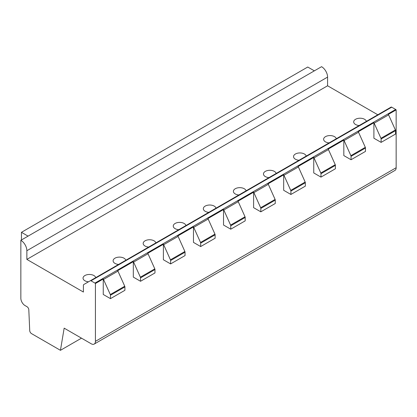 <?xml version="1.0" encoding="UTF-8"?>
<svg xmlns="http://www.w3.org/2000/svg" width="417" height="417" viewBox="0 0 417 417"><rect width="100%" height="100%" fill="white"/><g stroke="black" fill="none" stroke-linecap="round" stroke-linejoin="round"><path stroke-width="0.63" d="M94.195 344.077L394.915 170.454A5.953 3.435 -120 0 0 396.15 167.728L95.43 341.351L95.43 283.513A1.277 0.735 -120 0 0 94.961 283.086L90.989 280.797A1.277 0.735 -120 0 0 90.353 280.735L83.666 284.597A1.277 0.735 -120 0 0 83.4 285.181L83.4 292.041L26.865 259.4L26.865 250.721A8.507 4.91 -120 0 0 20.85 240.301L20.85 298.291A5.953 3.435 -120 0 0 25.062 305.583L27.001 306.703A2.554 1.475 60 0 1 28.809 309.831L29.722 330.499A2.554 1.475 -120 0 0 31.525 333.621L60.444 350.316L64.155 328.153L91.219 343.78A5.953 3.435 -120 0 0 94.195 344.077A5.953 3.435 -120 0 0 95.43 341.351M391.073 107.112L90.353 280.735L391.073 107.112A1.277 0.735 -120 0 1 391.714 107.179L395.681 109.468A1.277 0.735 -120 0 1 396.15 109.89L396.15 167.728M377.807 114.774L327.585 85.782L327.585 77.098A8.507 4.91 -120 0 0 321.57 66.684L314.355 70.848L307.736 67.028L21.449 232.316L21.449 239.952M314.355 70.848L20.85 240.301M327.585 85.782L26.865 259.4M88.513 281.798A6.38 3.685 180 0 1 84.901 280.756A6.38 3.685 180 0 1 83.035 278.149A6.38 3.685 180 0 1 86.976 274.746A6.38 3.685 180 0 1 93.924 275.548A6.38 3.685 180 0 1 95.728 277.628M118.584 264.435A6.38 3.685 180 0 1 114.977 263.393A6.38 3.685 180 0 1 113.106 260.787A6.38 3.685 180 0 1 117.047 257.388A6.38 3.685 180 0 1 123.995 258.186A6.38 3.685 180 0 1 125.804 260.265M148.655 247.072A6.38 3.685 180 0 1 145.048 246.03A6.38 3.685 180 0 1 143.177 243.429A6.38 3.685 180 0 1 147.118 240.025A6.38 3.685 180 0 1 154.071 240.823A6.38 3.685 180 0 1 155.875 242.908M178.726 229.71A6.38 3.685 180 0 1 175.119 228.667A6.38 3.685 180 0 1 173.253 226.066A6.38 3.685 180 0 1 177.189 222.662A6.38 3.685 180 0 1 184.142 223.46A6.38 3.685 180 0 1 185.946 225.545M208.802 212.347A6.38 3.685 180 0 1 205.19 211.31A6.38 3.685 180 0 1 203.324 208.703A6.38 3.685 180 0 1 207.259 205.3A6.38 3.685 180 0 1 214.213 206.097A6.38 3.685 180 0 1 216.016 208.182M238.873 194.989A6.38 3.685 180 0 1 235.266 193.947A6.38 3.685 180 0 1 233.395 191.34A6.38 3.685 180 0 1 237.336 187.937A6.38 3.685 180 0 1 244.284 188.734A6.38 3.685 180 0 1 246.093 190.819M268.944 177.626A6.38 3.685 180 0 1 265.337 176.584A6.38 3.685 180 0 1 263.466 173.978A6.38 3.685 180 0 1 267.406 170.574A6.38 3.685 180 0 1 274.36 171.377A6.38 3.685 180 0 1 276.163 173.456M299.015 160.264A6.38 3.685 180 0 1 295.408 159.221A6.38 3.685 180 0 1 293.542 156.615A6.38 3.685 180 0 1 297.477 153.216A6.38 3.685 180 0 1 304.431 154.014A6.38 3.685 180 0 1 306.234 156.094M329.091 142.901A6.38 3.685 180 0 1 325.479 141.858A6.38 3.685 180 0 1 323.613 139.257A6.38 3.685 180 0 1 327.548 135.853A6.38 3.685 180 0 1 334.502 136.651A6.38 3.685 180 0 1 336.305 138.736M359.162 125.538A6.38 3.685 180 0 1 355.555 124.495A6.38 3.685 180 0 1 353.684 121.894A6.38 3.685 180 0 1 357.624 118.491A6.38 3.685 180 0 1 364.573 119.288A6.38 3.685 180 0 1 366.376 121.373M103.249 278.999L103.249 294.47L110.463 298.64L110.463 295.241A1.277 0.735 -120 0 0 110.302 294.553L103.515 279.447A1.277 0.735 -120 0 0 103.249 278.999L95.43 283.513M110.463 298.64L124.902 290.305L124.902 286.906A1.277 0.735 -120 0 0 124.735 286.218L117.954 271.113A1.277 0.735 -120 0 0 117.683 270.664L133.32 261.636A1.277 0.735 -120 0 1 133.591 262.084L140.373 277.19A1.277 0.735 -120 0 1 140.539 277.878L140.539 281.277L133.32 277.107L133.32 261.636M140.539 281.277L154.973 272.942L154.973 269.549A1.277 0.735 -120 0 0 154.806 268.856L148.025 253.75A1.277 0.735 -120 0 0 147.754 253.301L163.391 244.273A1.277 0.735 -120 0 1 163.662 244.722L170.444 259.827A1.277 0.735 -120 0 1 170.61 260.521L170.61 263.914L163.391 259.749L163.391 244.273M170.61 263.914L185.044 255.579L185.044 252.186A1.277 0.735 -120 0 0 184.882 251.493L178.095 236.387A1.277 0.735 -120 0 0 177.824 235.939L193.462 226.911A1.277 0.735 -120 0 1 193.733 227.359L200.52 242.465A1.277 0.735 -120 0 1 200.681 243.158L200.681 246.551L193.462 242.386L193.462 226.911M200.681 246.551L215.115 238.216L215.115 234.823A1.277 0.735 -120 0 0 214.953 234.13L208.166 219.024A1.277 0.735 -120 0 0 207.901 218.576L223.538 209.548A1.277 0.735 -120 0 1 223.804 209.996L230.591 225.102A1.277 0.735 -120 0 1 230.752 225.795L230.752 229.188L223.538 225.024L223.538 209.548M230.752 229.188L245.186 220.859L245.186 217.46A1.277 0.735 -120 0 0 245.024 216.767L238.243 201.661A1.277 0.735 -120 0 0 237.971 201.218L253.609 192.19A1.277 0.735 -120 0 1 253.88 192.633L260.661 207.739A1.277 0.735 -120 0 1 260.823 208.432L260.823 211.826L253.609 207.661L253.609 192.19M260.823 211.826L275.262 203.496L275.262 200.097A1.277 0.735 -120 0 0 275.095 199.409L268.313 184.304A1.277 0.735 -120 0 0 268.042 183.855L283.68 174.827A1.277 0.735 -120 0 1 283.951 175.276L290.732 190.381A1.277 0.735 -120 0 1 290.899 191.069L290.899 194.468L283.68 190.298L283.68 174.827M290.899 194.468L305.333 186.133L305.333 182.735A1.277 0.735 -120 0 0 305.171 182.047L298.384 166.941A1.277 0.735 -120 0 0 298.113 166.492L313.751 157.464A1.277 0.735 -120 0 1 314.022 157.913L320.809 173.019A1.277 0.735 -120 0 1 320.97 173.707L320.97 177.105L313.751 172.935L313.751 157.464M320.97 177.105L335.404 168.77L335.404 165.377A1.277 0.735 -120 0 0 335.242 164.684L328.455 149.578A1.277 0.735 -120 0 0 328.189 149.13L343.827 140.102A1.277 0.735 -120 0 1 344.093 140.55L350.879 155.656A1.277 0.735 -120 0 1 351.041 156.349L351.041 159.742L343.827 155.577L343.827 140.102M351.041 159.742L365.474 151.407L365.474 148.014A1.277 0.735 -120 0 0 365.313 147.321L358.526 132.215A1.277 0.735 -120 0 0 358.26 131.767L373.898 122.739A1.277 0.735 -120 0 1 374.164 123.187L380.95 138.293A1.277 0.735 -120 0 1 381.112 138.986L381.112 142.379L373.898 138.215L373.898 122.739M381.112 142.379L395.551 134.045L395.551 130.651A1.277 0.735 -120 0 0 395.384 129.958L388.602 114.852A1.277 0.735 -120 0 0 388.331 114.404L396.15 109.89M81.492 338.166L60.444 350.316M28.069 236.137L21.449 232.316M327.585 77.098L26.865 250.721M391.714 107.179L90.989 280.797M395.681 109.468L94.961 283.086M117.954 271.113L103.515 279.447M148.025 253.75L133.591 262.084M178.095 236.387L163.662 244.722M208.166 219.024L193.733 227.359M238.243 201.661L223.804 209.996M268.313 184.304L253.88 192.633M298.384 166.941L283.951 175.276M328.455 149.578L314.022 157.913M358.526 132.215L344.093 140.55M388.602 114.852L374.164 123.187M154.973 269.549L140.539 277.878M185.044 252.186L170.61 260.521M215.115 234.823L200.681 243.158M245.186 217.46L230.752 225.795M275.262 200.097L260.823 208.432M305.333 182.735L290.899 191.069M335.404 165.377L320.97 173.707M365.474 148.014L351.041 156.349M124.902 286.906L110.463 295.241M395.551 130.651L381.112 138.986M154.806 268.856L140.373 277.19M184.882 251.493L170.444 259.827M214.953 234.13L200.52 242.465M245.024 216.767L230.591 225.102M275.095 199.409L260.661 207.739M305.171 182.047L290.732 190.381M335.242 164.684L320.809 173.019M365.313 147.321L350.879 155.656M124.735 286.218L110.302 294.553M395.384 129.958L380.95 138.293"/></g></svg>
